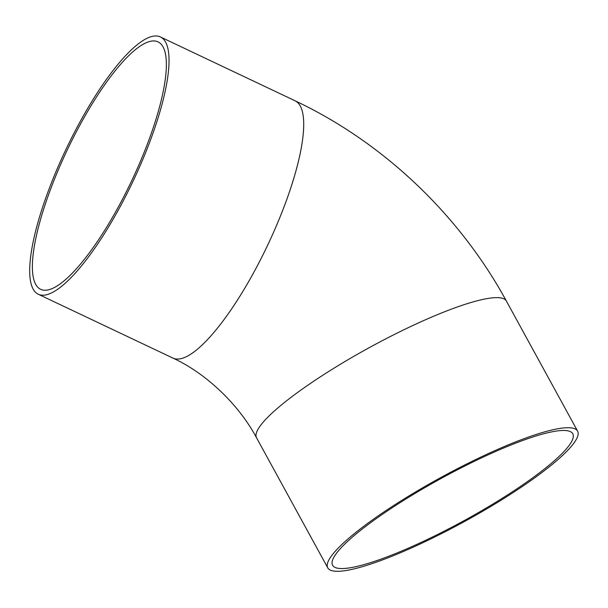 <?xml version="1.0" encoding="UTF-8"?>
<svg xmlns="http://www.w3.org/2000/svg" width="608" height="608" viewBox="0 0 608 608"><rect width="100%" height="100%" fill="white"/><g stroke="black" fill="none" stroke-linecap="round" stroke-linejoin="round"><path stroke-width="0.91" d="M130.834 53.641A136.929 35.705 115.4 0 1 158.012 41.876A136.929 35.705 115.4 0 1 131.624 180.903A136.929 35.705 115.4 0 1 40.706 289.34A136.929 35.705 115.4 0 1 51.71 186.23A136.929 35.705 115.4 0 1 130.834 53.641M132.096 49.157A142.401 37.134 115.4 0 1 160.36 36.928A142.401 37.134 115.4 0 1 132.909 181.511A142.401 37.134 115.4 0 1 38.357 294.287A142.401 37.134 115.4 0 1 49.803 187.051A142.401 37.134 115.4 0 1 132.096 49.157M347.487 541.485A136.929 24.016 -28.7 0 1 511.769 444.684A136.929 24.016 -28.7 0 1 572.797 433.755A136.929 24.016 -28.7 0 1 464.223 520.57A136.929 24.016 -28.7 0 1 332.584 565.265A136.929 24.016 -28.7 0 1 347.487 541.485M343.277 543.164A142.401 24.974 -28.7 0 1 514.132 442.495A142.401 24.974 -28.7 0 1 577.6 431.125A142.401 24.974 -28.7 0 1 464.687 521.413A142.401 24.974 -28.7 0 1 327.78 567.895A142.401 24.974 -28.7 0 1 343.277 543.164M160.36 36.928L295.032 100.768A142.401 37.134 115.4 0 1 267.581 245.351A142.401 37.134 115.4 0 1 173.029 358.127L38.357 294.287M173.029 358.127C205.694 373.183 238.442 403.932 256.568 437.828A142.401 24.974 -28.7 0 1 312.983 381.71A142.401 24.974 -28.7 0 1 442.92 312.421A142.401 24.974 -28.7 0 1 506.388 301.051L577.6 431.125M256.568 437.828L327.78 567.895M295.032 100.768C383.207 142.363 459.298 214.662 506.388 301.051"/></g></svg>
